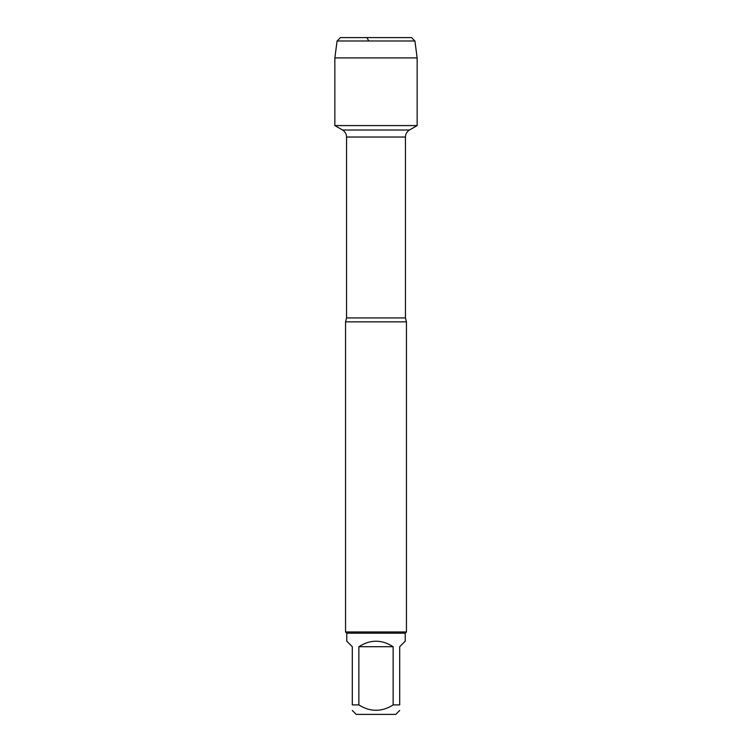 <?xml version="1.0" encoding="UTF-8"?>
<svg xmlns="http://www.w3.org/2000/svg" width="752" height="752" viewBox="0 0 752 752"><rect width="100%" height="100%" fill="white"/><g stroke="black" fill="none" stroke-linecap="round" stroke-linejoin="round"><path stroke-width="1.13" d="M368.818 40.984L366.863 37.6L340.468 37.6L337.084 40.984L334.856 57.904L334.856 125.584L342.498 130.002C345.102 131.619 346.456 133.959 346.559 137.033L346.559 317.927L345.544 321.856L345.544 631.962L406.456 631.962L406.456 321.856L345.544 321.856M334.856 125.584L417.144 125.584L417.144 57.904L334.856 57.904L334.856 125.584L417.144 125.584L409.502 130.002L342.498 130.002M399.688 710.471L395.759 714.4L356.241 714.4L352.312 710.471M393.136 646.72C381.715 639.388 370.285 639.388 358.864 646.72L393.136 646.72L393.136 704.925C381.715 712.088 370.285 712.088 358.864 704.925L352.312 704.925C352.312 712.088 352.312 712.088 352.312 704.925L352.312 646.72L346.766 641.174L346.766 633.184L405.234 633.184L405.234 641.174L399.688 646.72L399.688 704.925C399.688 712.088 399.688 712.088 399.688 704.925L393.136 704.925M358.864 646.72L358.864 704.925M346.766 633.184L345.544 631.962M337.084 40.984L340.468 37.6L411.532 37.6L414.916 40.984L337.084 40.984L334.856 57.904M414.916 40.984L417.144 57.904M346.559 317.927L405.441 317.927L406.456 321.856M405.441 317.927L405.441 137.033L346.559 137.033M405.441 137.033C405.544 133.959 406.898 131.619 409.502 130.002M405.234 633.184L406.456 631.962"/></g></svg>
